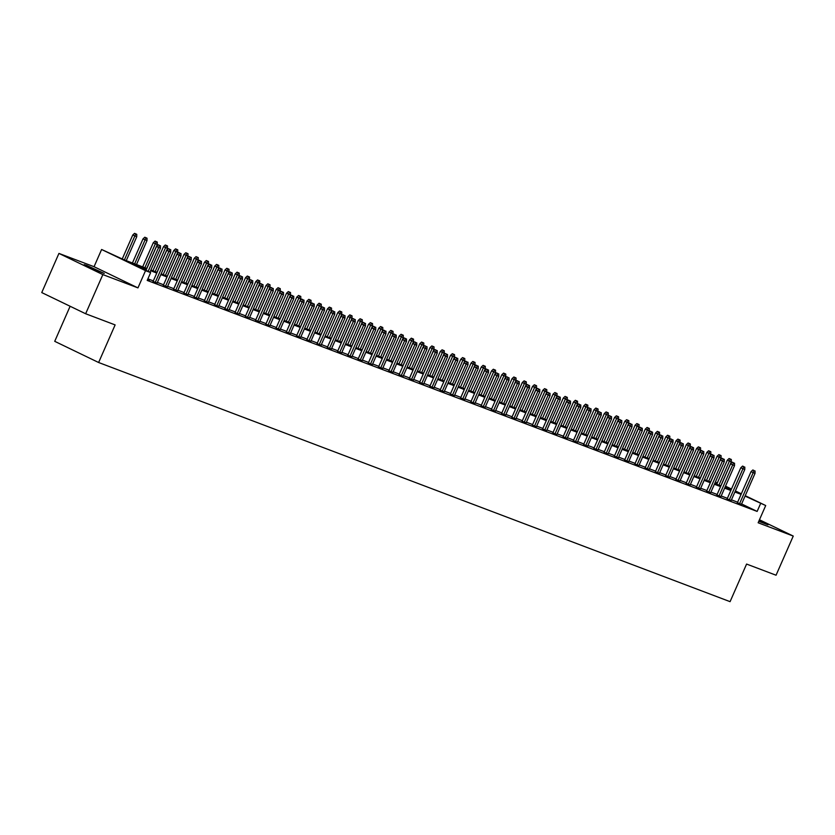 <?xml version="1.0" encoding="UTF-8"?>
<svg xmlns="http://www.w3.org/2000/svg" width="835" height="835" viewBox="0 0 835 835"><rect width="100%" height="100%" fill="white"/><g stroke="black" fill="none" stroke-linecap="round" stroke-linejoin="round"><path stroke-width="1.25" d="M758.785 521.301L768.002 524.839L759.161 520.445M86.621 265.384L84.189 264.643L90.629 267.962L104.25 273.452L86.621 265.384M715.981 484.008L716.67 482.421L717.432 482.714M70.119 306.257L54.724 341.327L98.624 362.505L730.082 601.659L746.584 564.063L776.059 575.221L793.25 536.07L759.453 519.767M98.624 362.505L115.126 324.909L85.65 313.751L41.75 292.574L58.941 253.412L102.841 274.59L137.952 287.887L145.52 270.655L101.609 249.488L124.54 260.009L146.835 268.452M137.952 287.887L94.052 266.709L58.941 253.412M94.052 266.709L101.609 249.488M85.65 313.751L102.841 274.59M737.389 502.753L741.438 504.33M727.139 498.871L731.189 500.457M716.889 494.988L720.939 496.574M706.64 491.105L710.679 492.692M696.39 487.222L700.429 488.809M686.14 483.34L690.18 484.926M675.88 479.457L679.93 481.043M665.631 475.574L669.68 477.161M655.381 471.692L659.431 473.278M645.131 467.809L649.181 469.395M634.882 463.926L638.932 465.512M624.632 460.043L628.672 461.63M614.383 456.161L618.422 457.747M604.133 452.278L608.172 453.864M593.873 448.395L597.923 449.981M583.623 444.512L587.673 446.099M573.374 440.64L577.423 442.216M563.124 436.757L567.174 438.333M552.874 432.874L556.914 434.45M542.625 428.992L546.664 430.568M532.375 425.109L536.414 426.685M522.115 421.226L526.165 422.802M511.865 417.343L515.915 418.919M501.616 413.461L505.666 415.037M491.366 409.578L495.416 411.154M481.117 405.695L485.166 407.271M470.867 401.812L474.906 403.389M460.617 397.93L464.657 399.506M450.368 394.047L454.407 395.623M440.108 390.164L444.157 391.751M429.858 386.281L433.908 387.868M419.608 382.399L423.658 383.985M409.359 378.516L413.408 380.102M399.109 374.633L403.148 376.22M388.859 370.75L392.899 372.337M378.61 366.868L382.649 368.454M368.35 362.985L372.4 364.571M358.1 359.102L362.15 360.689M347.851 355.219L351.9 356.806M337.601 351.337L341.651 352.923M327.351 347.454L331.401 349.04M317.102 343.571L321.141 345.158M306.852 339.688L310.891 341.275M296.602 335.806L300.642 337.392M286.342 331.933L290.392 333.509M276.093 328.051L280.142 329.627M265.843 324.168L269.893 325.744M255.593 320.285L259.643 321.861M245.344 316.402L249.383 317.978M235.094 312.52L239.134 314.096M224.845 308.637L228.884 310.213M214.585 304.754L218.634 306.33M204.335 300.871L208.385 302.447M194.085 296.989L198.135 298.565M183.836 293.106L187.885 294.682M173.586 289.223L177.625 290.799M163.336 285.34L167.376 286.916M153.087 281.458L157.126 283.044M146.511 269.194L132.838 264.017L150.644 272.596L147.2 280.424L757.136 511.427L741.605 503.943M737.639 502.2L731.45 499.852M727.379 498.318L721.2 495.98M717.129 494.435L710.95 492.097M706.88 490.552L700.69 488.214M696.63 486.669L690.441 484.331M686.38 482.787L680.191 480.449M676.131 478.904L669.941 476.566M665.881 475.021L659.692 472.683M655.621 471.138L649.442 468.8M645.371 467.256L639.192 464.918M635.122 463.373L628.932 461.035M624.872 459.49L618.683 457.152M614.623 455.607L608.433 453.269M604.373 451.725L598.184 449.387M594.123 447.842L587.934 445.504M583.874 443.959L577.684 441.621M573.614 440.087L567.435 437.738M563.364 436.204L557.185 433.856M553.114 432.321L546.925 429.973M542.865 428.438L536.675 426.09M532.615 424.556L526.426 422.207M522.366 420.673L516.176 418.325M512.116 416.79L505.927 414.442M501.856 412.908L495.677 410.559M491.606 409.025L485.427 406.676M481.357 405.142L475.167 402.794M471.107 401.259L464.918 398.911M460.857 397.377L454.668 395.028M450.608 393.494L444.418 391.145M440.358 389.611L434.169 387.273M430.108 385.728L423.919 383.39M419.848 381.845L413.669 379.507M409.599 377.963L403.409 375.625M399.349 374.08L393.16 371.742M389.1 370.197L382.91 367.859M378.85 366.314L372.661 363.976M368.6 362.432L362.411 360.094M358.351 358.549L352.161 356.211M348.091 354.666L341.912 352.328M337.841 350.783L331.662 348.445M327.591 346.901L321.402 344.563M317.342 343.018L311.152 340.68M307.092 339.135L300.903 336.797M296.842 335.252L290.653 332.914M286.593 331.38L280.403 329.032M276.333 327.497L270.154 325.149M266.083 323.615L259.904 321.266M255.834 319.732L249.644 317.383M245.584 315.849L239.394 313.501M235.334 311.966L229.145 309.618M225.085 308.084L218.895 305.735M214.835 304.201L208.646 301.852M204.585 300.318L198.396 297.97M194.325 296.435L188.146 294.087M184.076 292.553L177.897 290.204M173.826 288.67L167.637 286.321M163.576 284.787L157.387 282.439M153.327 280.904L147.899 278.848M147.534 279.662L149.361 280.351L147.607 279.506M745.237 495.666L765.705 505.54L758.138 522.773L793.25 536.07M765.705 505.54L745.05 496.105M757.136 511.427L760.581 503.599M150.644 272.596L145.52 270.655M725.511 486.158L731.46 489.028M735.374 490.917L741.323 493.788M731.272 489.467L725.312 486.596M717.401 482.776L716.67 482.421M150.905 269.997L157.084 272.335M161.155 273.87L167.334 276.218M171.405 277.752L177.594 280.101M181.654 281.635L187.844 283.983M191.904 285.518L198.093 287.866M202.154 289.401L208.343 291.749M212.403 293.283L218.593 295.632M222.653 297.166L228.842 299.514M232.913 301.049L239.092 303.397M243.162 304.932L249.341 307.28M253.412 308.814L259.601 311.163M263.662 312.697L269.851 315.045M273.911 316.58L280.101 318.928M284.161 320.463L290.35 322.811M294.411 324.345L300.6 326.694M304.671 328.228L310.85 330.566M314.92 332.111L321.099 334.449M325.17 335.994L331.359 338.332M335.42 339.876L341.609 342.214M345.669 343.759L351.859 346.097M355.919 347.642L362.108 349.98M366.168 351.525L372.358 353.863M376.418 355.407L382.607 357.745M386.678 359.29L392.857 361.628M396.928 363.173L403.107 365.511M407.177 367.056L413.367 369.394M417.427 370.938L423.616 373.276M427.677 374.821L433.866 377.159M437.926 378.704L444.116 381.042M448.176 382.576L454.365 384.925M458.436 386.459L464.615 388.807M468.685 390.342L474.864 392.69M478.935 394.224L485.125 396.573M489.185 398.107L495.374 400.456M499.434 401.99L505.624 404.338M509.684 405.873L515.873 408.221M519.934 409.755L526.123 412.104M530.183 413.638L536.373 415.987M540.443 417.521L546.622 419.869M550.693 421.404L556.882 423.752M560.943 425.286L567.132 427.635M571.192 429.169L577.382 431.518M581.442 433.052L587.631 435.4M591.691 436.935L597.881 439.273M601.941 440.817L608.13 443.155M612.201 444.7L618.38 447.038M622.451 448.583L628.63 450.921M632.7 452.466L638.89 454.804M642.95 456.348L649.139 458.686M653.2 460.231L659.389 462.569M663.449 464.114L669.639 466.452M673.699 467.997L679.888 470.335M683.959 471.879L690.138 474.217M694.209 475.762L700.388 478.1M704.458 479.645L710.648 481.983M714.708 483.528L720.897 485.866M724.957 487.41L731.147 489.748M741.073 494.372L734.884 492.024M730.823 490.489L724.634 488.141M720.574 486.607L714.384 484.258M710.324 482.724L704.135 480.375M700.064 478.841L693.885 476.493M689.814 474.958L683.635 472.61M679.565 471.076L673.375 468.727M669.315 467.193L663.126 464.844M659.066 463.31L652.876 460.962M648.816 459.427L642.626 457.079M638.566 455.545L632.377 453.196M628.306 451.662L622.127 449.324M618.057 447.779L611.878 445.441M607.807 443.896L601.617 441.558M597.557 440.014L591.368 437.676M587.308 436.131L581.118 433.793M577.058 432.248L570.869 429.91M566.808 428.365L560.619 426.027M556.548 424.483L550.369 422.145M546.299 420.6L540.12 418.262M536.049 416.717L529.86 414.379M525.799 412.834L519.61 410.496M515.55 408.952L509.36 406.614M505.3 405.069L499.111 402.731M495.051 401.186L488.861 398.848M484.801 397.314L478.612 394.965M474.541 393.431L468.362 391.083M464.291 389.548L458.112 387.2M454.042 385.666L447.852 383.317M443.792 381.783L437.603 379.434M433.542 377.9L427.353 375.552M423.293 374.017L417.103 371.669M413.043 370.135L406.854 367.786M402.783 366.252L396.604 363.903M392.533 362.369L386.355 360.021M382.284 358.486L376.094 356.138M372.034 354.604L365.845 352.255M361.785 350.721L355.595 348.372M351.535 346.838L345.346 344.49M341.285 342.955L335.096 340.617M331.036 339.073L324.846 336.735M320.776 335.19L314.597 332.852M310.526 331.307L304.347 328.969M300.276 327.424L294.087 325.086M290.027 323.542L283.837 321.204M279.777 319.659L273.588 317.321M269.528 315.776L263.338 313.438M259.278 311.893L253.088 309.555M249.018 308.011L242.839 305.673M238.768 304.128L232.589 301.79M228.519 300.245L222.329 297.907M218.269 296.362L212.08 294.024M208.019 292.48L201.83 290.142M197.77 288.607L191.58 286.259M187.52 284.725L181.331 282.376M177.27 280.842L171.081 278.493M167.01 276.959L160.831 274.611M156.761 273.076L150.582 270.728M159.464 245.365L158.274 244.791L159.464 245.365L158.629 247.473L160.477 248.172L149.914 272.241M148.139 271.385L158.629 247.473L156.5 246.44L146 270.363M158.274 244.791L156.5 246.44M160.477 248.172L160.487 245.751M136.752 234.301L134.55 233.341L136.752 234.301L136.752 236.722L132.765 235L122.265 258.913M135.729 233.915L124.405 259.946M136.752 236.722L126.242 260.656M132.765 235L134.55 233.341M169.714 249.248L168.524 248.673L169.714 249.248L168.889 251.356L170.726 252.055L157.032 283.263M155.185 282.564L168.889 251.356L166.749 250.323L152.982 281.677M168.524 248.673L166.749 250.323M170.726 252.055L170.737 249.634M179.963 253.13L178.784 252.556L179.963 253.13L179.139 255.239L180.986 255.938L167.282 287.146M165.434 286.447L179.139 255.239L176.999 254.205L163.232 285.56M178.784 252.556L176.999 254.205M180.986 255.938L180.986 253.516M190.213 257.013L189.034 256.439L190.213 257.013L189.388 259.121L191.236 259.821L177.531 291.029M175.684 290.329L189.388 259.121L187.249 258.088L173.492 289.442M189.034 256.439L187.249 258.088M191.236 259.821L191.246 257.399M200.463 260.896L199.283 260.322L200.463 260.896L199.638 263.004L201.485 263.703L187.781 294.912M185.944 294.212L199.638 263.004L197.498 261.971L183.742 293.325M199.283 260.322L197.498 261.971M201.485 263.703L201.496 261.282M147.012 238.184L144.799 237.224L147.012 238.184L147.002 240.605L143.015 238.883L132.431 262.994M145.979 237.798L134.654 263.839M147.002 240.605L136.491 264.538M143.015 238.883L144.799 237.224M157.262 242.066L155.049 241.106L157.262 242.066L157.251 244.488L153.264 242.766L142.681 266.876M156.239 241.68L144.904 267.722M157.251 244.488L146.741 268.421M153.264 242.766L155.049 241.106M167.511 245.949L165.299 244.989L167.511 245.949L167.501 248.371L163.524 246.649L152.93 270.759M166.489 245.563L155.153 271.605M167.501 248.371L157.001 272.304M163.524 246.649L165.299 244.989M177.761 249.832L175.548 248.872L177.761 249.832L177.751 252.254L173.774 250.531L163.18 274.642M176.738 249.446L165.403 275.487M177.751 252.254L167.25 276.187M173.774 250.531L175.548 248.872M210.723 264.779L209.533 264.204L210.723 264.779L209.888 266.887L211.735 267.586L198.031 298.794M196.194 298.095L209.888 266.887L207.758 265.854L193.991 297.208M209.533 264.204L207.758 265.854M211.735 267.586L211.746 265.165M188.011 253.715L185.798 252.754L188.011 253.715L188 256.136L184.024 254.414L173.44 278.525M186.988 253.329L175.653 279.37M188 256.136L177.5 280.069M184.024 254.414L185.798 252.754M220.972 268.661L219.782 268.087L220.972 268.661L220.137 270.77L221.985 271.469L208.291 302.667M206.443 301.978L220.137 270.77L218.008 269.736L204.241 301.091M219.782 268.087L218.008 269.736M221.985 271.469L221.995 269.047M198.26 257.598L196.048 256.637L198.26 257.598L198.25 260.019L194.273 258.286L183.69 282.407M197.237 257.211L185.902 283.253M198.25 260.019L187.75 283.952M194.273 258.286L196.048 256.637M231.222 272.534L230.032 271.97L231.222 272.534L230.387 274.652L232.234 275.352L218.54 306.549M216.693 305.85L230.387 274.652L228.258 273.619L214.491 304.973M230.032 271.97L228.258 273.619M232.234 275.352L232.245 272.93M208.51 261.48L206.297 260.52L208.51 261.48L208.51 263.902L204.523 262.169L193.939 286.29M207.487 261.094L196.152 287.136M208.51 263.902L197.999 287.835M204.523 262.169L206.297 260.52M241.472 276.416L240.282 275.853L241.472 276.416L240.647 278.535L242.484 279.234L228.79 310.432M226.943 309.733L240.647 278.535L238.507 277.502L224.74 308.856M240.282 275.853L238.507 277.502M242.484 279.234L242.494 276.813M218.77 265.363L216.557 264.403L218.77 265.363L218.76 267.784L214.772 266.052L204.189 290.173M217.737 264.977L206.412 291.018M218.76 267.784L208.249 291.718M214.772 266.052L216.557 264.403M251.721 280.299L250.531 279.735L251.721 280.299L250.897 282.418L252.734 283.107L239.04 314.315M237.192 313.616L250.897 282.418L248.757 281.385L234.99 312.739M250.531 279.735L248.757 281.385M252.734 283.107L252.744 280.696M261.971 284.182L260.791 283.618L261.971 284.182L261.146 286.29L262.994 286.989L249.289 318.198M247.442 317.498L261.146 286.29L259.007 285.267L245.25 316.622M260.791 283.618L259.007 285.267M262.994 286.989L262.994 284.578M272.22 288.065L271.041 287.501L272.22 288.065L271.396 290.173L273.243 290.872L259.539 322.08M257.691 321.381L271.396 290.173L269.256 289.15L255.5 320.504M271.041 287.501L269.256 289.15M273.243 290.872L273.254 288.461M282.48 291.947L281.291 291.373L282.48 291.947L281.645 294.056L283.493 294.755L269.788 325.963M267.952 325.264L281.645 294.056L279.506 293.033L265.749 324.387M281.291 291.373L279.506 293.033M283.493 294.755L283.503 292.333M292.73 295.83L291.54 295.256L292.73 295.83L291.895 297.938L293.743 298.638L280.049 329.846M278.201 329.147L291.895 297.938L289.766 296.916L275.999 328.27M291.54 295.256L289.766 296.916M293.743 298.638L293.753 296.216M302.98 299.713L301.79 299.139L302.98 299.713L302.145 301.821L303.992 302.52L290.298 333.729M288.451 333.029L302.145 301.821L300.015 300.798L286.248 332.153M301.79 299.139L300.015 300.798M303.992 302.52L304.003 300.099M313.229 303.596L312.039 303.022L313.229 303.596L312.405 305.704L314.242 306.403L300.548 337.611M298.7 336.912L312.405 305.704L310.265 304.681L296.498 336.035M312.039 303.022L310.265 304.681M314.242 306.403L314.252 303.982M323.479 307.478L322.289 306.904L323.479 307.478L322.654 309.587L324.491 310.286L310.797 341.494M308.95 340.795L322.654 309.587L320.515 308.564L306.748 339.918M322.289 306.904L320.515 308.564M324.491 310.286L324.502 307.864M333.729 311.361L332.549 310.787L333.729 311.361L332.904 313.469L334.752 314.169L321.047 345.377M319.2 344.678L332.904 313.469L330.764 312.447L316.997 343.801M332.549 310.787L330.764 312.447M334.752 314.169L334.752 311.747M343.978 315.244L342.799 314.67L343.978 315.244L343.154 317.352L345.001 318.052L331.297 349.26M329.449 348.56L343.154 317.352L341.014 316.329L327.257 347.684M342.799 314.67L341.014 316.329M345.001 318.052L345.012 315.63M354.228 319.127L353.048 318.552L354.228 319.127L353.403 321.235L355.251 321.934L341.546 353.142M339.709 352.443L353.403 321.235L351.264 320.202L337.507 351.556M353.048 318.552L351.264 320.202M355.251 321.934L355.261 319.513M364.488 323.009L363.298 322.435L364.488 323.009L363.653 325.118L365.5 325.817L351.796 357.025M349.959 356.326L363.653 325.118L361.524 324.084L347.757 355.439M363.298 322.435L361.524 324.084M365.5 325.817L365.511 323.395M229.02 269.246L226.807 268.286L229.02 269.246L229.009 271.667L225.022 269.935L214.438 294.056M227.986 268.86L216.662 294.901M229.009 271.667L218.499 295.6M225.022 269.935L226.807 268.286M239.269 273.128L237.056 272.168L239.269 273.128L239.259 275.55L235.272 273.817L224.688 297.938M238.246 272.742L226.911 298.784M239.259 275.55L228.759 299.483M235.272 273.817L237.056 272.168M249.519 277.011L247.306 276.051L249.519 277.011L249.508 279.433L245.532 277.7L234.938 301.821M248.496 276.625L237.161 302.667M249.508 279.433L239.008 303.355M245.532 277.7L247.306 276.051M259.768 280.894L257.556 279.934L259.768 280.894L259.758 283.315L255.781 281.583L245.187 305.704M258.746 280.508L247.41 306.539M259.758 283.315L249.258 307.238M255.781 281.583L257.556 279.934M270.018 284.777L267.805 283.817L270.018 284.777L270.008 287.198L266.031 285.466L255.447 309.587M268.995 284.391L257.66 310.422M270.008 287.198L259.508 311.121M266.031 285.466L267.805 283.817M280.268 288.659L278.055 287.699L280.268 288.659L280.257 291.081L276.281 289.348L265.697 313.469M279.245 288.273L267.91 314.304M280.257 291.081L269.757 315.004M276.281 289.348L278.055 287.699M290.517 292.542L288.315 291.582L290.517 292.542L290.517 294.964L286.53 293.231L275.947 317.352M289.495 292.156L278.159 318.187M290.517 294.964L280.007 318.886M286.53 293.231L288.315 291.582M300.777 296.425L298.565 295.465L300.777 296.425L300.767 298.846L296.78 297.114L286.196 321.235M299.744 296.039L288.419 322.07M300.767 298.846L290.256 322.769M296.78 297.114L298.565 295.465M311.027 300.308L308.814 299.348L311.027 300.308L311.017 302.729L307.03 300.997L296.446 325.118M310.004 299.922L298.669 325.953M311.017 302.729L300.517 326.652M307.03 300.997L308.814 299.348M321.277 304.19L319.064 303.23L321.277 304.19L321.266 306.612L317.29 304.879L306.695 329M320.254 303.804L308.919 329.835M321.266 306.612L310.766 330.535M317.29 304.879L319.064 303.23M331.526 308.073L329.314 307.113L331.526 308.073L331.516 310.495L327.539 308.762L316.945 332.883M330.503 307.687L319.168 333.718M331.516 310.495L321.016 334.417M327.539 308.762L329.314 307.113M341.776 311.956L339.563 310.996L341.776 311.956L341.765 314.377L337.789 312.645L327.205 336.766M340.753 311.57L329.418 337.601M341.765 314.377L331.265 338.3M337.789 312.645L339.563 310.996M374.738 326.892L373.548 326.318L374.738 326.892L373.903 329L375.75 329.7L362.056 360.908M360.209 360.209L373.903 329L371.773 327.967L358.006 359.321M373.548 326.318L371.773 327.967M375.75 329.7L375.76 327.278M384.987 330.775L383.797 330.201L384.987 330.775L384.152 332.883L386 333.582L372.306 364.791M370.458 364.091L384.152 332.883L382.023 331.85L368.256 363.204M383.797 330.201L382.023 331.85M386 333.582L386.01 331.161M395.237 334.658L394.047 334.083L395.237 334.658L394.412 336.766L396.249 337.465L382.555 368.673M380.708 367.974L394.412 336.766L392.273 335.733L378.505 367.087M394.047 334.083L392.273 335.733M396.249 337.465L396.26 335.044M405.486 338.54L404.297 337.966L405.486 338.54L404.662 340.649L406.509 341.348L392.805 372.556M390.957 371.857L404.662 340.649L402.522 339.615L388.755 370.97M404.297 337.966L402.522 339.615M406.509 341.348L406.509 338.927M352.026 315.839L349.813 314.878L352.026 315.839L352.015 318.26L348.038 316.528L337.455 340.649M351.003 315.442L339.668 341.484M352.015 318.26L341.515 342.183M348.038 316.528L349.813 314.878M362.275 319.721L360.073 318.761L362.275 319.721L362.275 322.143L358.288 320.41L347.704 344.531M361.252 319.325L349.917 345.366M362.275 322.143L351.765 346.066M358.288 320.41L360.073 318.761M372.535 323.604L370.322 322.644L372.535 323.604L372.525 326.026L368.538 324.293L357.954 348.414M371.502 323.208L360.177 349.249M372.525 326.026L362.014 349.948M368.538 324.293L370.322 322.644M382.785 327.487L380.572 326.527L382.785 327.487L382.774 329.898L378.787 328.176L368.204 352.297M381.752 327.09L370.427 353.132M382.774 329.898L372.264 353.831M378.787 328.176L380.572 326.527M415.736 342.423L414.557 341.849L415.736 342.423L414.911 344.531L416.759 345.231L403.055 376.439M401.207 375.74L414.911 344.531L412.772 343.498L399.015 374.852M414.557 341.849L412.772 343.498M416.759 345.231L416.769 342.809M393.034 331.37L390.822 330.409L393.034 331.37L393.024 333.781L389.047 332.059L378.453 356.169M392.012 330.973L380.677 357.015M393.024 333.781L382.524 357.714M389.047 332.059L390.822 330.409M425.986 346.306L424.806 345.732L425.986 346.306L425.161 348.414L427.009 349.113L413.304 380.322M411.467 379.622L425.161 348.414L423.021 347.381L409.265 378.735M424.806 345.732L423.021 347.381M427.009 349.113L427.019 346.692M403.284 335.252L401.071 334.282L403.284 335.252L403.274 337.664L399.297 335.941L388.703 360.052M402.261 334.856L390.926 360.897M403.274 337.664L392.774 361.597M399.297 335.941L401.071 334.282M436.246 350.189L435.056 349.614L436.246 350.189L435.411 352.297L437.258 352.996L423.554 384.204M421.717 383.505L435.411 352.297L433.271 351.264L419.514 382.618M435.056 349.614L433.271 351.264M437.258 352.996L437.269 350.575M413.534 339.125L411.321 338.165L413.534 339.125L413.523 341.546L409.547 339.824L398.953 363.935M412.511 338.739L401.176 364.78M413.523 341.546L403.023 365.48M409.547 339.824L411.321 338.165M446.495 354.071L445.305 353.497L446.495 354.071L445.66 356.18L447.508 356.879L433.814 388.087M431.966 387.388L445.66 356.18L443.531 355.146L429.764 386.501M445.305 353.497L443.531 355.146M447.508 356.879L447.518 354.457M423.783 343.008L421.571 342.047L423.783 343.008L423.773 345.429L419.796 343.707L409.213 367.817M422.76 342.621L411.425 368.663M423.773 345.429L413.273 369.362M419.796 343.707L421.571 342.047M456.745 357.954L455.555 357.38L456.745 357.954L455.91 360.062L457.757 360.762L444.063 391.97M442.216 391.271L455.91 360.062L453.781 359.029L440.014 390.383M455.555 357.38L453.781 359.029M457.757 360.762L457.768 358.34M434.033 346.89L431.82 345.93L434.033 346.89L434.023 349.312L430.046 347.59L419.462 371.7M433.01 346.504L421.675 372.546M434.023 349.312L423.522 373.245M430.046 347.59L431.82 345.93M466.995 361.837L465.805 361.263L466.995 361.837L466.17 363.945L468.007 364.644L454.313 395.853M452.466 395.153L466.17 363.945L464.03 362.912L450.263 394.266M465.805 361.263L464.03 362.912M468.007 364.644L468.017 362.223M444.283 350.773L442.08 349.813L444.283 350.773L444.283 353.195L440.295 351.472L429.712 375.583M443.26 350.387L431.925 376.428M444.283 353.195L433.772 377.128M440.295 351.472L442.08 349.813M477.244 365.72L476.054 365.145L477.244 365.72L476.42 367.828L478.257 368.527L464.563 399.735M462.715 399.036L476.42 367.828L474.28 366.795L460.513 398.149M476.054 365.145L474.28 366.795M478.257 368.527L478.267 366.106M454.543 354.656L452.33 353.696L454.543 354.656L454.532 357.077L450.545 355.355L439.961 379.466M453.509 354.27L442.185 380.311M454.532 357.077L444.022 381.01M450.545 355.355L452.33 353.696M487.494 369.602L486.314 369.028L487.494 369.602L486.669 371.711L488.517 372.41L474.812 403.618M472.965 402.919L486.669 371.711L484.53 370.677L470.773 402.032M486.314 369.028L484.53 370.677M488.517 372.41L488.517 369.988M464.792 358.539L462.58 357.578L464.792 358.539L464.782 360.96L460.795 359.238L450.211 383.348M463.769 358.152L452.434 384.194M464.782 360.96L454.282 384.893M460.795 359.238L462.58 357.578M497.743 373.485L496.564 372.911L497.743 373.485L496.919 375.593L498.766 376.293L485.062 407.501M483.214 406.802L496.919 375.593L494.779 374.56L481.023 405.914M496.564 372.911L494.779 374.56M498.766 376.293L498.777 373.871M475.042 362.421L472.829 361.461L475.042 362.421L475.031 364.843L471.055 363.121L460.461 387.231M474.019 362.035L462.684 388.077M475.031 364.843L464.531 388.776M471.055 363.121L472.829 361.461M508.004 377.368L506.814 376.794L508.004 377.368L507.169 379.476L509.016 380.175L495.312 411.373M493.475 410.684L507.169 379.476L505.029 378.443L491.272 409.797M506.814 376.794L505.029 378.443M509.016 380.175L509.026 377.754M485.292 366.304L483.079 365.344L485.292 366.304L485.281 368.726L481.304 366.993L470.71 391.114M484.269 365.918L472.934 391.959M485.281 368.726L474.781 392.659M481.304 366.993L483.079 365.344M518.253 381.24L517.063 380.677L518.253 381.24L517.418 383.359L519.266 384.058L505.572 415.256M503.724 414.557L517.418 383.359L515.289 382.326L501.522 413.68M517.063 380.677L515.289 382.326M519.266 384.058L519.276 381.637M495.541 370.187L493.328 369.227L495.541 370.187L495.531 372.608L491.554 370.876L480.97 394.997M494.518 369.801L483.183 395.842M495.531 372.608L485.031 396.541M491.554 370.876L493.328 369.227M528.503 385.123L527.313 384.559L528.503 385.123L527.668 387.242L529.515 387.941L515.821 419.139M513.974 418.439L527.668 387.242L525.539 386.208L511.771 417.563M527.313 384.559L525.539 386.208M529.515 387.941L529.526 385.519M505.791 374.07L503.578 373.109L505.791 374.07L505.78 376.491L501.804 374.758L491.22 398.88M504.768 373.683L493.433 399.725M505.78 376.491L495.28 400.424M501.804 374.758L503.578 373.109M538.752 389.006L537.563 388.442L538.752 389.006L537.917 391.124L539.765 391.813L526.071 423.021M524.223 422.322L537.917 391.124L535.788 390.091L522.021 421.445M537.563 388.442L535.788 390.091M539.765 391.813L539.775 389.402M516.04 377.952L513.838 376.992L516.04 377.952L516.04 380.374L512.053 378.641L501.47 402.762M515.018 377.566L503.682 403.608M516.04 380.374L505.53 404.307M512.053 378.641L513.838 376.992M549.002 392.888L547.812 392.325L549.002 392.888L548.178 395.007L550.014 395.696L536.321 426.904M534.473 426.205L548.178 395.007L546.038 393.974L532.271 425.328M547.812 392.325L546.038 393.974M550.014 395.696L550.025 393.285M526.3 381.835L524.088 380.875L526.3 381.835L526.29 384.257L522.303 382.524L511.719 406.645M525.267 381.449L513.942 407.49M526.29 384.257L515.779 408.19M522.303 382.524L524.088 380.875M559.252 396.771L558.072 396.207L559.252 396.771L558.427 398.88L560.275 399.579L546.57 430.787M544.723 430.088L558.427 398.88L556.287 397.857L542.52 429.211M558.072 396.207L556.287 397.857M560.275 399.579L560.275 397.168M536.55 385.718L534.337 384.758L536.55 385.718L536.54 388.139L532.553 386.407L521.969 410.528M535.517 385.332L524.192 411.373M536.54 388.139L526.029 412.062M532.553 386.407L534.337 384.758M569.501 400.654L568.322 400.08L569.501 400.654L568.677 402.762L570.524 403.462L556.82 434.67M554.972 433.97L568.677 402.762L566.537 401.739L552.78 433.094M568.322 400.08L566.537 401.739M570.524 403.462L570.535 401.04M546.8 389.601L544.587 388.64L546.8 389.601L546.789 392.022L542.813 390.289L532.219 414.411M545.777 389.214L534.442 415.245M546.789 392.022L536.289 415.945M542.813 390.289L544.587 388.64M579.751 404.537L578.572 403.963L579.751 404.537L578.926 406.645L580.774 407.344L567.069 438.552M565.232 437.853L578.926 406.645L576.787 405.622L563.03 436.976M578.572 403.963L576.787 405.622M580.774 407.344L580.784 404.923M557.049 393.483L554.837 392.523L557.049 393.483L557.039 395.905L553.062 394.172L542.468 418.293M556.027 393.097L544.691 419.128M557.039 395.905L546.539 419.828M553.062 394.172L554.837 392.523M590.011 408.419L588.821 407.845L590.011 408.419L589.176 410.528L591.023 411.227L577.319 442.435M575.482 441.736L589.176 410.528L587.047 409.505L573.28 440.859M588.821 407.845L587.047 409.505M591.023 411.227L591.034 408.806M567.299 397.366L565.086 396.406L567.299 397.366L567.289 399.788L563.312 398.055L552.718 422.176M566.276 396.98L554.941 423.011M567.289 399.788L556.788 423.71M563.312 398.055L565.086 396.406M600.261 412.302L599.071 411.728L600.261 412.302L599.426 414.411L601.273 415.11L587.579 446.318M585.732 445.619L599.426 414.411L597.296 413.388L583.529 444.742M599.071 411.728L597.296 413.388M601.273 415.11L601.284 412.688M577.549 401.249L575.336 400.289L577.549 401.249L577.538 403.67L573.561 401.938L562.978 426.059M576.526 400.863L565.191 426.894M577.538 403.67L567.038 427.593M573.561 401.938L575.336 400.289M610.51 416.185L609.32 415.611L610.51 416.185L609.675 418.293L611.523 418.993L597.829 450.201M595.981 449.501L609.675 418.293L607.546 417.27L593.779 448.625M609.32 415.611L607.546 417.27M611.523 418.993L611.533 416.571M587.798 405.132L585.585 404.171L587.798 405.132L587.788 407.553L583.811 405.82L573.228 429.942M586.775 404.745L575.44 430.776M587.788 407.553L577.288 431.476M583.811 405.82L585.585 404.171M620.76 420.068L619.57 419.494L620.76 420.068L619.935 422.176L621.772 422.875L608.078 454.083M606.231 453.384L619.935 422.176L617.796 421.153L604.029 452.507M619.57 419.494L617.796 421.153M621.772 422.875L621.783 420.454M598.058 409.014L595.846 408.054L598.058 409.014L598.048 411.436L594.061 409.703L583.477 433.824M597.025 408.628L585.69 434.659M598.048 411.436L587.537 435.359M594.061 409.703L595.846 408.054M631.009 423.95L629.82 423.376L631.009 423.95L630.185 426.059L632.022 426.758L618.328 457.966M616.481 457.267L630.185 426.059L628.045 425.036L614.278 456.39M629.82 423.376L628.045 425.036M632.022 426.758L632.032 424.337M608.308 412.897L606.095 411.937L608.308 412.897L608.297 415.319L604.31 413.586L593.727 437.707M607.275 412.511L595.95 438.542M608.297 415.319L597.787 439.241M604.31 413.586L606.095 411.937M641.259 427.833L640.08 427.259L641.259 427.833L640.435 429.942L642.282 430.641L628.578 461.849M626.73 461.15L640.435 429.942L638.295 428.908L624.538 460.262M640.08 427.259L638.295 428.908M642.282 430.641L642.282 428.219M618.558 416.78L616.345 415.82L618.558 416.78L618.547 419.201L614.56 417.469L603.976 441.59M617.535 416.394L606.2 442.425M618.547 419.201L608.047 443.124M614.56 417.469L616.345 415.82M651.509 431.716L650.329 431.142L651.509 431.716L650.684 433.824L652.532 434.524L638.827 465.732M636.98 465.032L650.684 433.824L648.544 432.791L634.788 464.145M650.329 431.142L648.544 432.791M652.532 434.524L652.542 432.102M628.807 420.663L626.594 419.702L628.807 420.663L628.797 423.084L624.82 421.351L614.226 445.472M627.784 420.276L616.449 446.308M628.797 423.084L618.297 447.007M624.82 421.351L626.594 419.702M661.769 435.599L660.579 435.025L661.769 435.599L660.934 437.707L662.781 438.406L649.077 469.614M647.24 468.915L660.934 437.707L658.794 436.674L645.038 468.028M660.579 435.025L658.794 436.674M662.781 438.406L662.792 435.985M639.057 424.545L636.844 423.585L639.057 424.545L639.046 426.967L635.07 425.234L624.476 449.355M638.034 424.149L626.699 450.19M639.046 426.967L628.546 450.89M635.07 425.234L636.844 423.585M672.018 439.481L670.829 438.907L672.018 439.481L671.183 441.59L673.031 442.289L659.337 473.497M657.489 472.798L671.183 441.59L669.054 440.556L655.287 471.911M670.829 438.907L669.054 440.556M673.031 442.289L673.041 439.868M649.306 428.428L647.094 427.468L649.306 428.428L649.296 430.85L645.319 429.117L634.736 453.238M648.284 428.031L636.948 454.073M649.296 430.85L638.796 454.772M645.319 429.117L647.094 427.468M682.268 443.364L681.078 442.79L682.268 443.364L681.433 445.472L683.28 446.172L669.587 477.38M667.739 476.681L681.433 445.472L679.304 444.439L665.537 475.793M681.078 442.79L679.304 444.439M683.28 446.172L683.291 443.75M659.556 432.311L657.343 431.351L659.556 432.311L659.546 434.732L655.569 433L644.985 457.121M658.533 431.914L647.198 457.956M659.546 434.732L649.046 458.655M655.569 433L657.343 431.351M692.518 447.247L691.328 446.673L692.518 447.247L691.683 449.355L693.53 450.055L679.836 481.263M677.989 480.563L691.683 449.355L689.553 448.322L675.786 479.676M691.328 446.673L689.553 448.322M693.53 450.055L693.541 447.633M669.806 436.194L667.603 435.233L669.806 436.194L669.806 438.605L665.819 436.882L655.235 461.003M668.783 435.797L657.448 461.839M669.806 438.605L659.295 462.538M665.819 436.882L667.603 435.233M702.767 451.13L701.577 450.556L702.767 451.13L701.943 453.238L703.78 453.937L690.086 485.145M688.238 484.446L701.943 453.238L699.803 452.205L686.036 483.559M701.577 450.556L699.803 452.205M703.78 453.937L703.79 451.516M680.066 440.076L677.853 439.116L680.066 440.076L680.055 442.487L676.068 440.765L665.485 464.876M679.032 439.68L667.708 465.721M680.055 442.487L669.545 466.421M676.068 440.765L677.853 439.116M713.017 455.012L711.837 454.438L713.017 455.012L712.192 457.121L714.04 457.82L700.335 489.028M698.488 488.329L712.192 457.121L710.053 456.087L696.286 487.442M711.837 454.438L710.053 456.087M714.04 457.82L714.04 455.399M690.315 443.959L688.103 442.988L690.315 443.959L690.305 446.37L686.318 444.648L675.734 468.759M689.292 443.562L677.957 469.604M690.305 446.37L679.794 470.303M686.318 444.648L688.103 442.988M723.267 458.895L722.087 458.321L723.267 458.895L722.442 461.003L724.289 461.703L710.585 492.911M708.738 492.212L722.442 461.003L720.302 459.97L706.546 491.324M722.087 458.321L720.302 459.97M724.289 461.703L724.3 459.281M700.565 447.831L698.352 446.871L700.565 447.831L700.555 450.253L696.578 448.531L685.984 472.641M699.542 447.445L688.207 473.487M700.555 450.253L690.054 474.186M696.578 448.531L698.352 446.871M733.516 462.778L732.337 462.204L733.516 462.778L732.692 464.886L734.539 465.586L720.835 496.794M718.998 496.094L732.692 464.886L730.552 463.853L716.795 495.207M732.337 462.204L730.552 463.853M734.539 465.586L734.549 463.164M710.815 451.714L708.602 450.754L710.815 451.714L710.804 454.136L706.827 452.413L696.233 476.524M709.792 451.328L698.457 477.37M710.804 454.136L700.304 478.069M706.827 452.413L708.602 450.754M743.776 466.661L742.586 466.087L743.776 466.661L742.941 468.769L744.789 469.468L731.084 500.676M729.247 499.977L742.941 468.769L740.812 467.736L727.045 499.09M742.586 466.087L740.812 467.736M744.789 469.468L744.799 467.047M721.064 455.597L718.851 454.637L721.064 455.597L721.054 458.018L717.077 456.296L706.493 480.407M720.041 455.211L708.706 481.252M721.054 458.018L710.554 481.952M717.077 456.296L718.851 454.637M754.026 470.543L752.836 469.969L754.026 470.543L753.191 472.652L755.038 473.351L741.344 504.559M739.497 503.86L753.191 472.652L751.062 471.618L737.295 502.973M752.836 469.969L751.062 471.618M755.038 473.351L755.049 470.93M731.314 459.48L729.101 458.519L731.314 459.48L731.303 461.901L727.327 460.179L716.743 484.29M730.291 459.093L718.956 485.135M731.303 461.901L720.803 485.834M727.327 460.179L729.101 458.519"/></g></svg>
